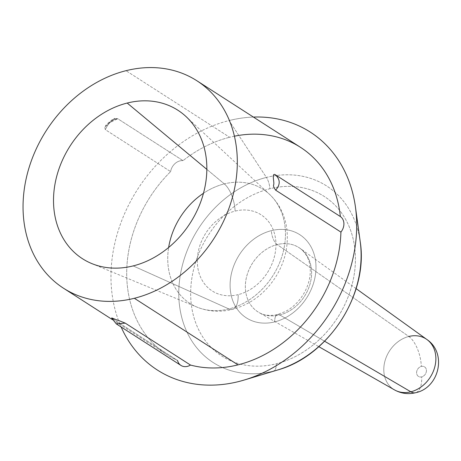 <?xml version="1.0" encoding="UTF-8"?>
<svg xmlns="http://www.w3.org/2000/svg" width="461" height="461" viewBox="0 0 461 461"><rect width="100%" height="100%" fill="white"/><g stroke="black" fill="none" stroke-linecap="round" stroke-linejoin="round"><path stroke-width="0.35" stroke-dasharray="2.31 1.73" d="M180.966 365.435A11.312 9.145 122.7 0 1 177.548 360.462L112.305 318.545L116.247 323.853L112.305 318.545L177.548 360.462A123.318 99.697 122.7 0 1 167.17 354.82A123.318 99.697 122.7 0 1 170.622 171.607A123.318 99.697 -57.3 0 0 177.548 360.462M229.042 120.569A141.423 114.328 122.7 0 1 253.4 117.065A141.423 114.328 -57.3 0 0 229.042 120.569L266.395 177.433A104.952 84.847 122.7 0 1 360.202 241.587A104.952 84.847 -57.3 0 0 266.395 177.433A11.312 5.048 -104.1 0 1 269.835 188.756A94.833 76.664 122.7 0 1 355.368 255.648A94.833 76.664 122.7 0 1 276.254 363.775A11.312 5.048 -104.1 0 1 273.5 371.122L238.614 381.57L273.5 371.122A11.312 5.048 75.9 0 0 276.254 363.775A94.833 76.664 122.7 0 1 190.721 296.884A94.833 76.664 122.7 0 1 269.835 188.756A94.833 76.664 122.7 0 1 355.368 255.648A94.833 76.664 122.7 0 1 276.254 363.775A94.833 76.664 122.7 0 1 190.721 296.884A94.833 76.664 122.7 0 1 269.835 188.756A11.312 5.048 75.9 0 0 266.395 177.433A104.952 84.847 -57.3 0 0 178.839 297.097A104.952 84.847 -57.3 0 0 273.5 371.122A104.952 84.847 122.7 0 1 178.839 297.097A104.952 84.847 122.7 0 1 266.395 177.433L229.042 120.569A141.423 114.328 -57.3 0 0 121.122 326.987A141.423 114.328 122.7 0 1 229.042 120.569M183.017 160.647A11.312 9.145 -57.3 0 0 170.622 171.607A11.312 9.145 122.7 0 1 183.017 160.647L117.774 118.736C112.202 119.543 108.07 123.191 105.379 129.691L170.622 171.607L105.379 129.691C104.503 127.513 104.768 126.193 106.163 125.738C106.687 126.447 112.052 117.399 117.774 118.736L183.017 160.647A123.318 99.697 122.7 0 1 229.653 137.274A123.318 99.697 -57.3 0 0 183.017 160.647M234.413 136.197A123.318 99.697 -57.3 0 0 229.653 137.274L126.003 70.689L229.653 137.274A123.318 99.697 122.7 0 1 300.48 147.318M105.114 126.85L109.315 122.856L117.774 118.736C112.202 119.543 108.07 123.191 105.379 129.691M224.305 183.899L206.839 169.36L224.305 183.899A67.755 54.778 122.7 0 1 269.495 194.294A67.755 54.778 122.7 0 1 281.072 258.955A67.755 54.778 122.7 0 1 228.887 308.951A67.755 54.778 122.7 0 1 197.02 307.112A67.755 54.778 122.7 0 1 168.64 247.488A67.755 54.778 -57.3 0 0 197.02 307.112A67.755 54.778 -57.3 0 0 228.887 308.951L133.166 265.911L228.887 308.951A67.755 54.778 -57.3 0 0 281.072 258.955A67.755 54.778 -57.3 0 0 269.495 194.294A67.755 54.778 -57.3 0 0 224.305 183.899A22.629 10.096 -104.1 0 1 235.098 211.109A45.253 36.586 122.7 0 1 275.914 243.028A45.253 36.586 122.7 0 1 238.158 294.631A22.629 10.096 -104.1 0 1 232.453 309.377A22.629 10.096 -104.1 0 1 228.887 308.951A22.629 10.096 75.9 0 0 232.453 309.377A22.629 10.096 75.9 0 0 238.158 294.631A45.253 36.586 122.7 0 1 197.343 262.712A45.253 36.586 122.7 0 1 235.098 211.109A22.629 10.096 75.9 0 0 224.305 183.899A67.755 54.778 -57.3 0 0 203.474 193.268A67.755 54.778 122.7 0 1 224.305 183.899M238.158 294.631A45.253 36.586 122.7 0 1 197.343 262.712A45.253 36.586 122.7 0 1 235.098 211.109A45.253 36.586 122.7 0 1 275.914 243.028A45.253 36.586 122.7 0 1 238.158 294.631M277.735 369.953A104.952 84.847 122.7 0 1 273.5 371.122M408.821 336.478A24.335 10.857 -104.1 0 1 421.325 366.432A5.659 4.575 122.7 0 1 426.425 370.419A5.659 4.575 122.7 0 1 421.706 376.868A24.335 10.857 -104.1 0 1 415.568 392.732A24.335 10.857 75.9 0 0 421.706 376.868A5.659 4.575 122.7 0 1 416.606 372.88A5.659 4.575 122.7 0 1 421.325 366.432A24.335 10.857 75.9 0 0 408.821 336.478A29.982 24.237 -57.3 0 0 384.912 361.234A29.982 24.237 -57.3 0 0 394.507 389.902A29.982 24.237 122.7 0 1 384.912 361.234A29.982 24.237 122.7 0 1 408.821 336.478L277.188 244.572A38.13 30.824 -57.3 0 0 246.785 276.047A38.13 30.824 -57.3 0 0 258.978 312.506A38.13 30.824 -57.3 0 0 279.764 314.938A38.13 30.824 -57.3 0 0 309.734 284.973A38.13 30.824 -57.3 0 0 300.163 248.404A38.13 30.824 -57.3 0 0 277.188 244.572A38.13 30.824 -57.3 0 0 246.785 276.047A38.13 30.824 -57.3 0 0 258.978 312.506A38.13 30.824 -57.3 0 0 279.764 314.938L324.596 341.226L279.764 314.938A11.312 5.048 75.9 0 0 277.574 314.511A11.312 5.048 75.9 0 0 274.716 321.887A49.436 39.969 -57.3 0 0 315.964 265.513A49.436 39.969 -57.3 0 0 271.373 230.644A49.436 39.969 -57.3 0 0 230.125 287.019A49.436 39.969 -57.3 0 0 274.716 321.887A11.312 5.048 -104.1 0 1 277.574 314.511A11.312 5.048 -104.1 0 1 279.764 314.938A38.13 30.824 -57.3 0 0 309.734 284.973A38.13 30.824 -57.3 0 0 300.163 248.404A38.13 30.824 -57.3 0 0 277.188 244.572A11.312 5.048 -104.1 0 1 271.373 230.644A49.436 39.969 122.7 0 1 315.964 265.513A49.436 39.969 122.7 0 1 274.716 321.887A49.436 39.969 122.7 0 1 230.125 287.019A49.436 39.969 122.7 0 1 271.373 230.644A11.312 5.048 75.9 0 0 277.188 244.572L408.821 336.478A29.982 24.237 122.7 0 1 426.886 339.498M421.706 376.868A5.659 4.575 122.7 0 1 416.606 372.88A5.659 4.575 122.7 0 1 421.325 366.432A5.659 4.575 122.7 0 1 426.425 370.419A5.659 4.575 122.7 0 1 421.706 376.868M112.496 319.698L167.17 354.82M105.886 126.003L105.563 126.349C104.278 125.605 115.446 116.714 114.789 118.661L113.135 119.589M91.658 263.519L197.02 307.112C208.384 311.659 220.197 312.414 232.453 309.377C250.732 304.364 265.219 293.438 275.92 276.6C285.048 261.618 288.69 245.799 286.846 229.146C285.031 215.264 279.245 203.647 269.495 194.294L186.054 116.587M356.105 288.621L300.163 248.404C305.937 252.968 309.227 259.036 310.034 266.608C310.991 274.992 309.17 283.555 304.571 292.291C299.783 300.814 293.467 307.182 285.618 311.394L277.574 314.511C270.302 316.165 264.107 315.497 258.978 312.506L318.81 346.672"/><path stroke-width="0.69" d="M177.548 360.462A11.312 9.145 -57.3 0 0 190.514 365.066L125.265 323.149L116.247 323.853L125.265 323.149L190.514 365.066A11.312 9.145 122.7 0 1 180.966 365.435L116.305 323.893L111.608 318.015M253.4 117.065A141.423 114.328 122.7 0 1 356.462 233.427A141.423 114.328 122.7 0 1 238.614 381.57A141.423 114.328 122.7 0 1 121.122 326.987A141.423 114.328 -57.3 0 0 238.614 381.57A141.423 114.328 -57.3 0 0 244.318 379.997A141.423 114.328 -57.3 0 0 355.448 207.018A141.423 114.328 -57.3 0 0 253.4 117.065M196.835 80.727L300.48 147.318A123.318 99.697 122.7 0 1 340.345 216.537L275.102 174.621C271.581 172.806 274.445 182.124 273.73 184.665C273.131 185.771 273.776 187.61 275.672 190.18L340.915 232.096A123.318 99.697 122.7 0 1 237.997 364.864L134.353 298.279A123.318 99.697 -57.3 0 0 232.004 198.916A123.318 99.697 -57.3 0 0 196.835 80.727A123.318 99.697 -57.3 0 0 126.003 70.689A123.318 99.697 -57.3 0 0 28.357 170.046A123.318 99.697 -57.3 0 0 63.52 288.234A123.318 99.697 -57.3 0 0 134.353 298.279L237.997 364.864A123.318 99.697 122.7 0 1 190.514 365.066A123.318 99.697 -57.3 0 0 237.997 364.864A123.318 99.697 -57.3 0 0 340.915 232.096A11.312 9.145 -57.3 0 0 340.345 216.537A123.318 99.697 -57.3 0 0 234.413 136.197M125.265 323.149L119.111 320.654C114.933 319.473 109.914 316.799 112.305 318.545C109.914 316.799 114.933 319.473 119.111 320.654L125.265 323.149M275.672 190.18C280.553 184.463 280.363 179.271 275.102 174.621L340.345 216.537A11.312 9.145 122.7 0 1 340.915 232.096L275.672 190.18C280.553 184.463 280.363 179.271 275.102 174.621C271.581 172.806 274.445 182.124 273.73 184.665C273.131 185.771 273.776 187.61 275.672 190.18M126.003 70.689A123.318 99.697 122.7 0 1 237.236 157.668A123.318 99.697 122.7 0 1 134.353 298.279A123.318 99.697 122.7 0 1 23.125 211.299A123.318 99.697 122.7 0 1 126.003 70.689M127.19 103.051A88.247 71.34 -57.3 0 0 53.568 203.67A88.247 71.34 -57.3 0 0 133.166 265.911A88.247 71.34 -57.3 0 0 206.787 165.292A88.247 71.34 -57.3 0 0 127.19 103.051A88.247 71.34 -57.3 0 0 55.775 180.193A88.247 71.34 -57.3 0 0 91.658 263.519A88.247 71.34 -57.3 0 0 133.166 265.911A88.247 71.34 -57.3 0 0 201.123 200.8A88.247 71.34 -57.3 0 0 186.054 116.587A88.247 71.34 -57.3 0 0 127.19 103.051L206.839 169.36L127.19 103.051M168.64 247.488A67.755 54.778 122.7 0 1 203.474 193.268A67.755 54.778 -57.3 0 0 168.64 247.488M273.5 371.122A104.952 84.847 -57.3 0 0 277.735 369.953C328.826 355.909 368.667 293.899 360.202 241.587A104.952 84.847 122.7 0 1 277.735 369.953A104.952 84.847 -57.3 0 0 360.202 241.587L355.448 207.018M356.105 288.621L426.886 339.498A29.982 24.237 122.7 0 1 434.412 368.247A29.982 24.237 122.7 0 1 410.849 391.81L324.596 341.226L410.849 391.81A29.982 24.237 122.7 0 1 394.507 389.902A29.982 24.237 -57.3 0 0 410.849 391.81A24.335 10.857 75.9 0 0 415.568 392.732A24.335 10.857 -104.1 0 1 410.849 391.81A29.982 24.237 -57.3 0 0 434.412 368.247A29.982 24.237 -57.3 0 0 426.886 339.498A29.982 24.237 -57.3 0 0 408.821 336.478M63.52 288.234L112.496 319.698M277.735 369.953L244.318 379.997M318.81 346.672L394.507 389.902C401.174 393.561 408.192 394.507 415.568 392.732C439.056 388.012 447.441 353.333 426.886 339.498"/></g></svg>
